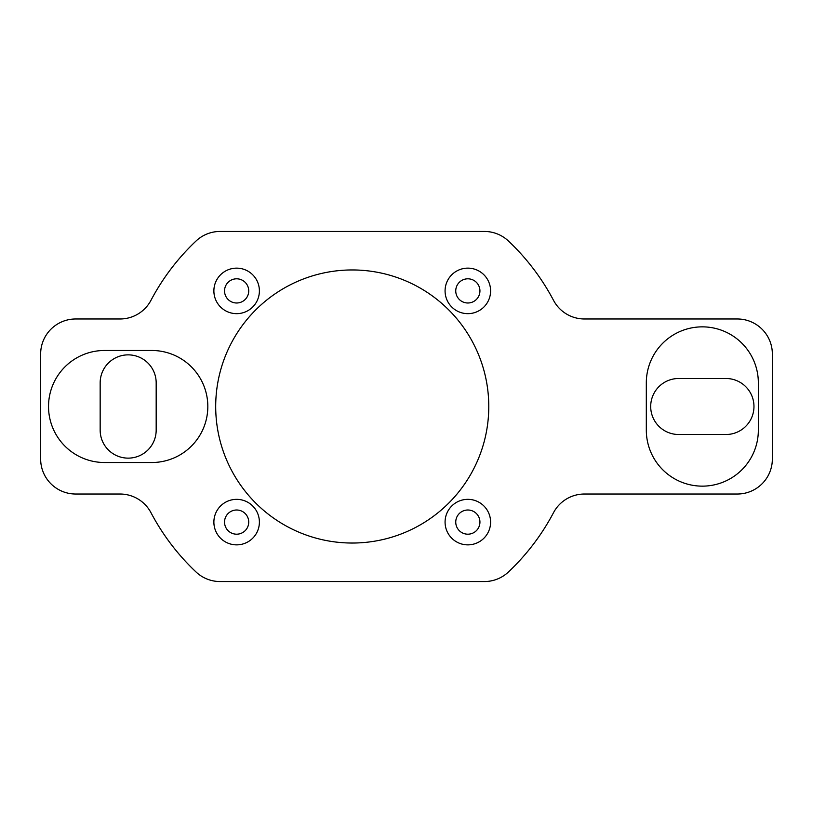<?xml version="1.0" encoding="UTF-8"?>
<svg xmlns="http://www.w3.org/2000/svg" width="813" height="813" viewBox="0 0 813 813"><rect width="100%" height="100%" fill="white"/><g stroke="black" fill="none" stroke-linecap="round" stroke-linejoin="round"><path stroke-width="1.22" d="M236.634 510.005A12.093 12.093 0 0 1 248.727 522.098A12.093 12.093 0 0 1 236.634 534.192A12.093 12.093 0 0 1 224.54 522.098A12.093 12.093 0 0 1 236.634 510.005M467.841 510.005A12.093 12.093 0 0 1 479.934 522.098A12.093 12.093 0 0 1 467.841 534.192A12.093 12.093 0 0 1 455.747 522.098A12.093 12.093 0 0 1 467.841 510.005M236.634 278.808A12.093 12.093 0 0 1 248.727 290.902A12.093 12.093 0 0 1 236.634 302.995A12.093 12.093 0 0 1 224.54 290.902A12.093 12.093 0 0 1 236.634 278.808M467.841 278.808A12.093 12.093 0 0 1 479.934 290.902A12.093 12.093 0 0 1 467.841 302.995A12.093 12.093 0 0 1 455.747 290.902A12.093 12.093 0 0 1 467.841 278.808M100.162 382.872L100.162 430.128A28.008 28.008 0 0 0 128.169 458.136A28.008 28.008 0 0 0 156.177 430.128L156.177 382.872A28.008 28.008 0 0 0 128.169 354.864A28.008 28.008 0 0 0 100.162 382.872M467.841 544.862A22.754 22.754 0 0 0 487.546 510.727A22.754 22.754 0 0 0 448.126 510.727A22.754 22.754 0 0 0 467.841 544.862M236.634 313.655A22.754 22.754 0 0 0 256.339 279.52A22.754 22.754 0 0 0 216.929 279.52A22.754 22.754 0 0 0 236.634 313.655M236.634 544.862A22.754 22.754 0 0 0 256.339 510.727A22.754 22.754 0 0 0 216.929 510.727A22.754 22.754 0 0 0 236.634 544.862M467.841 313.655A22.754 22.754 0 0 0 487.546 279.52A22.754 22.754 0 0 0 448.126 279.52A22.754 22.754 0 0 0 467.841 313.655M553.501 300.302A227.559 227.559 0 0 0 508.42 241.004A35.01 35.01 0 0 0 484.396 231.451L220.079 231.451A35.01 35.01 0 0 0 196.045 241.004A227.559 227.559 0 0 0 150.974 300.302A35.01 35.01 0 0 1 120.009 318.981L75.66 318.981A35.01 35.01 0 0 0 40.65 353.99L40.65 459.01A35.01 35.01 0 0 0 75.66 494.019L120.009 494.019A35.01 35.01 0 0 1 150.974 512.698A227.559 227.559 0 0 0 196.045 571.996A35.01 35.01 0 0 0 220.079 581.549L484.396 581.549A35.01 35.01 0 0 0 508.42 571.996A227.559 227.559 0 0 0 553.501 512.698A35.01 35.01 0 0 1 584.466 494.019L737.34 494.019A35.01 35.01 0 0 0 772.35 459.01L772.35 353.99A35.01 35.01 0 0 0 737.34 318.981L584.466 318.981A35.01 35.01 0 0 1 553.501 300.302M352.232 543.033A136.533 136.533 0 0 0 470.483 338.228A136.533 136.533 0 0 0 233.992 338.228A136.533 136.533 0 0 0 352.232 543.033M758.346 382.872A56.016 56.016 0 0 0 702.33 326.856A56.016 56.016 0 0 0 646.315 382.872L646.315 430.128A56.016 56.016 0 0 0 702.33 486.144A56.016 56.016 0 0 0 758.346 430.128L758.346 382.872M104.542 350.484A56.016 56.016 0 0 0 48.526 406.5A56.016 56.016 0 0 0 104.542 462.516L151.807 462.516A56.016 56.016 0 0 0 207.823 406.5A56.016 56.016 0 0 0 151.807 350.484L104.542 350.484M678.703 434.508A28.008 28.008 0 0 1 650.695 406.5A28.008 28.008 0 0 1 678.703 378.492L725.958 378.492A28.008 28.008 0 0 1 753.966 406.5A28.008 28.008 0 0 1 725.958 434.508L678.703 434.508"/></g></svg>
